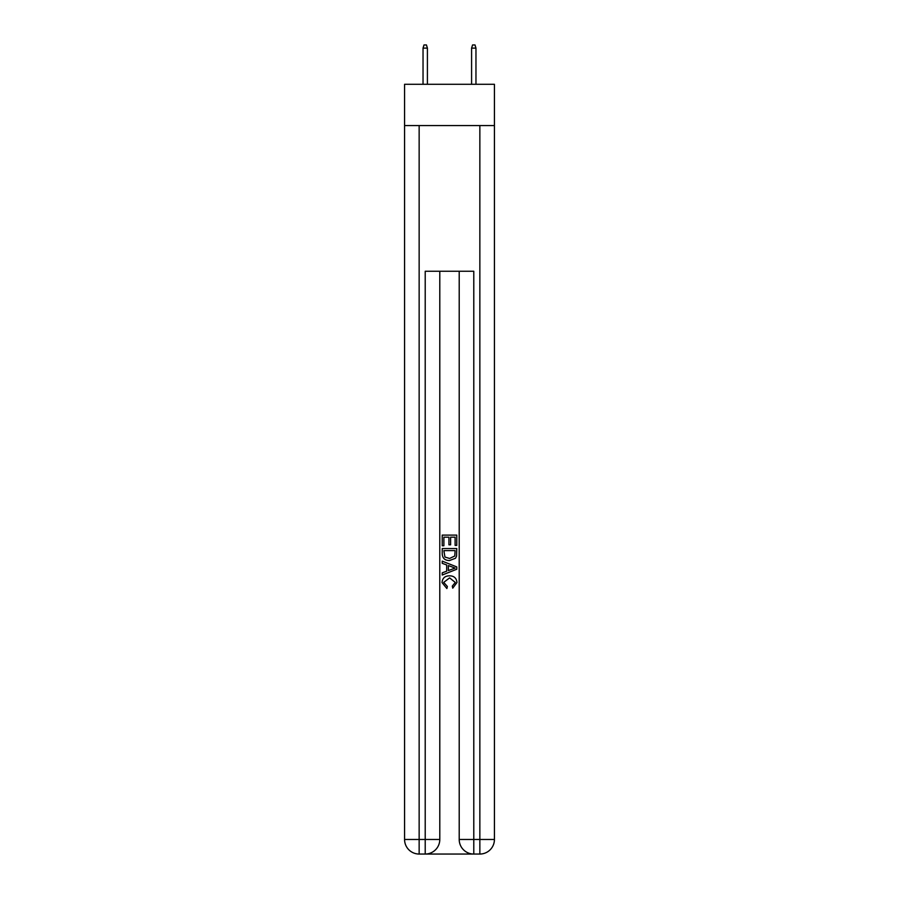 <?xml version="1.0" encoding="UTF-8"?>
<svg xmlns="http://www.w3.org/2000/svg" width="899" height="899" viewBox="0 0 899 899"><rect width="100%" height="100%" fill="white"/><g stroke="black" fill="none" stroke-linecap="round" stroke-linejoin="round"><path stroke-width="1.35" d="M494.428 125.568L494.428 84.292L404.572 84.292L404.572 125.568L494.428 125.568L494.428 839.475L479.852 839.475L479.852 125.568M426.306 854.05L472.694 854.05M473.784 854.05L473.784 839.475L459.209 839.475A14.575 14.575 0 0 0 473.784 854.05L479.852 854.05L479.852 839.475L473.784 839.475L473.784 271.262L425.216 271.262L425.216 839.475L404.572 839.475L404.572 125.568M439.791 271.262L439.791 839.475A14.575 14.575 0 0 1 425.216 854.05L419.148 854.05A14.575 14.575 0 0 1 404.572 839.475M459.209 839.475L459.209 271.262M479.852 854.05A14.575 14.575 0 0 0 494.428 839.475M442.218 545.749L442.218 535.107L456.782 535.107L456.782 545.378L455.108 545.378L455.108 537.164L450.624 537.164L450.624 544.816L448.938 544.816L448.938 537.164L443.892 537.164L443.892 545.749L442.218 545.749M442.218 553.773L442.218 548.559L456.782 548.559L456.58 556.11L455.535 558.234L449.579 560.504C444.915 560.527 442.465 558.279 442.218 553.773M443.892 550.615L444.926 557.054L449.612 558.459L454.804 555.975L455.108 550.615L443.892 550.615M442.218 563.313L442.218 561.133L456.782 566.921L456.782 569.236L442.218 575.023L442.218 572.843L446.702 571.18L446.702 564.965L442.218 563.313M452.411 567.078L448.376 565.583L448.376 570.562L455.108 568.078L452.411 567.078M443.713 582.383L447.354 586.474L446.882 588.53L442.027 582.574C442.42 578.102 444.949 575.854 449.612 575.821C454.085 575.922 456.535 578.158 456.973 582.541L452.736 588.16L452.298 586.103L455.287 582.44L449.612 577.877L443.713 582.383M427.407 84.292L427.407 48.108L423.036 48.108L423.036 84.292M423.036 48.108L424.002 44.95L426.429 44.95L427.407 48.108M471.593 48.108L472.571 44.95L474.998 44.95L475.964 48.108L471.593 48.108L471.593 84.292M475.964 48.108L475.964 84.292M419.148 125.568L419.148 854.05M439.791 839.475L425.216 839.475L425.216 854.05"/></g></svg>
